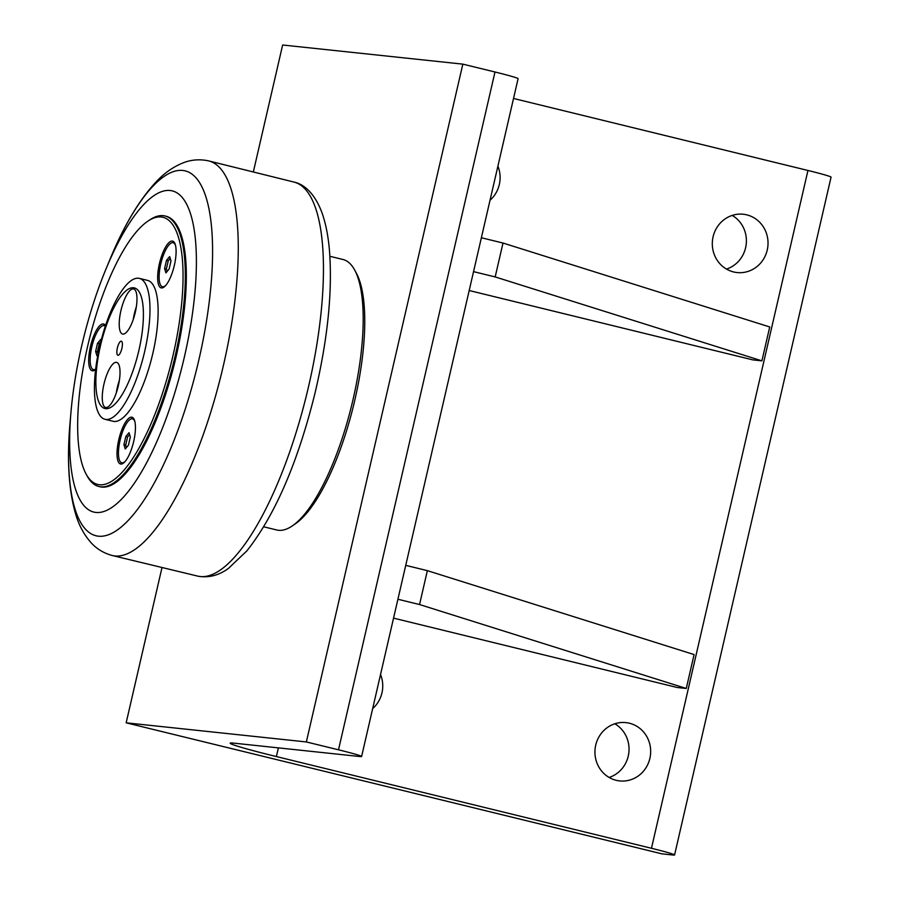 <?xml version="1.0" encoding="UTF-8"?>
<svg xmlns="http://www.w3.org/2000/svg" width="900" height="900" viewBox="0 0 900 900"><rect width="100%" height="100%" fill="white"/><g stroke="black" fill="none" stroke-linecap="round" stroke-linejoin="round"><path stroke-width="1.35" d="M166.477 260.415L169.672 256.579L170.989 260.899L169.11 269.044L165.915 272.88L164.599 268.571L166.477 260.415L168.255 260.854L166.365 268.999L167.107 271.44M164.599 268.571L166.365 268.999M170.246 258.457L168.255 260.854M165.847 285.311A22.624 7.009 103.7 0 1 162.416 286.706A22.624 7.009 103.7 0 1 160.763 263.981A22.624 7.009 103.7 0 1 173.171 242.752A22.624 7.009 103.7 0 1 175.567 245.576M173.846 241.852A24.075 7.459 -76.3 0 0 172.271 242.719M161.606 286.335A24.075 7.459 -76.3 0 0 162.596 287.82M125.82 436.522L129.015 432.686L130.331 436.995L128.453 445.151L125.258 448.988L123.941 444.668L125.82 436.522L127.597 436.95L125.707 445.106L126.45 447.548M123.941 444.668L125.707 445.106M129.589 434.554L127.597 436.95M125.19 461.419A22.624 7.009 103.7 0 1 121.759 462.814A22.624 7.009 103.7 0 1 120.105 440.089A22.624 7.009 103.7 0 1 132.514 418.86A22.624 7.009 103.7 0 1 134.91 421.684M133.189 417.96A24.075 7.459 -76.3 0 0 131.614 418.815M120.949 462.431A24.075 7.459 -76.3 0 0 121.95 463.928M97.965 354.521L96.93 355.77L95.625 351.45L97.504 343.305L99.27 343.733L97.391 351.889L98.055 354.082M95.625 351.45L97.391 351.889M100.778 341.921L99.27 343.733M97.504 343.305L100.699 339.469L101.081 340.729M95.659 369.124A22.624 7.009 103.7 0 1 93.442 369.596A22.624 7.009 103.7 0 1 91.789 346.871A22.624 7.009 103.7 0 1 104.186 325.642A22.624 7.009 103.7 0 1 105.311 326.284M104.861 324.743A24.075 7.459 -76.3 0 0 103.297 325.598M92.633 369.214A24.075 7.459 -76.3 0 0 93.623 370.71M136.35 306.754A23.209 7.189 -76.3 0 0 133.234 319.522M135.304 312.266A23.209 7.189 103.7 0 1 122.58 334.046A23.209 7.189 103.7 0 1 120.892 310.736A23.209 7.189 103.7 0 1 133.605 288.956A23.209 7.189 103.7 0 1 135.304 312.266M119.407 380.194A23.209 7.189 -76.3 0 0 116.28 392.951M118.35 385.695A23.209 7.189 103.7 0 1 105.626 407.475A23.209 7.189 103.7 0 1 103.939 384.165A23.209 7.189 103.7 0 1 116.651 362.396A23.209 7.189 103.7 0 1 118.35 385.695M105.907 419.456A72.517 22.466 -76.3 0 0 144.382 352.71A72.517 22.466 -76.3 0 0 139.433 278.404A72.517 22.466 -76.3 0 0 138.51 278.246A72.517 22.466 -76.3 0 0 100.024 344.981A72.517 22.466 -76.3 0 0 104.974 419.299A72.517 22.466 -76.3 0 0 105.907 419.456M139.433 278.404L147.566 280.395A72.517 22.466 103.7 0 1 156.105 336.319A72.517 22.466 103.7 0 1 127.485 413.179A72.517 22.466 103.7 0 1 113.108 421.279L104.974 419.299M121.252 341.156A7.256 2.25 -76.3 0 0 117.405 347.827A7.256 2.25 -76.3 0 0 117.9 355.264A7.256 2.25 -76.3 0 0 117.99 355.275A7.256 2.25 -76.3 0 0 121.837 348.604A7.256 2.25 -76.3 0 0 121.343 341.179A7.256 2.25 -76.3 0 0 121.252 341.156M105.671 408.656A62.078 19.226 103.7 0 1 109.901 316.226A62.078 19.226 103.7 0 1 143.291 319.77A62.078 19.226 103.7 0 1 105.671 408.656M85.972 473.816L87.019 475.762A139.241 43.133 -76.3 0 0 98.865 486.484A139.241 43.133 -76.3 0 0 152.73 425.374A139.241 43.133 -76.3 0 0 185.04 287.426A139.241 43.133 -76.3 0 0 165.015 215.977A139.241 43.133 -76.3 0 0 149.558 220.016L147.735 221.265A137.498 42.593 103.7 0 1 182.779 287.831A137.498 42.593 103.7 0 1 142.56 441.585A137.498 42.593 103.7 0 1 85.972 473.816A137.498 42.593 103.7 0 1 88.954 340.718A137.498 42.593 103.7 0 1 147.735 221.265M165.015 215.977L166.095 216.236A139.241 43.133 103.7 0 1 174.915 361.744A139.241 43.133 103.7 0 1 99.945 486.754L98.865 486.484M95.614 369.495A24.075 7.459 103.7 0 1 92.183 370.777A24.075 7.459 103.7 0 1 90.653 345.623A24.075 7.459 103.7 0 1 103.624 324.011A24.075 7.459 103.7 0 1 105.536 325.62M125.28 461.306A24.075 7.459 103.7 0 1 120.51 463.995A24.075 7.459 103.7 0 1 118.98 438.84A24.075 7.459 103.7 0 1 131.94 417.229A24.075 7.459 103.7 0 1 134.775 435.791A24.075 7.459 103.7 0 1 125.28 461.306M165.938 285.21A24.075 7.459 103.7 0 1 161.167 287.899A24.075 7.459 103.7 0 1 159.638 262.733A24.075 7.459 103.7 0 1 172.597 241.121A24.075 7.459 103.7 0 1 175.433 259.684A24.075 7.459 103.7 0 1 165.938 285.21M69.964 427.264A165.341 51.221 -76.3 0 0 126.506 493.639A165.341 51.221 -76.3 0 0 196.076 275.726A165.341 51.221 -76.3 0 0 169.661 190.463A165.341 51.221 -76.3 0 0 105.975 269.032A165.341 51.221 -76.3 0 0 70.965 412.178A165.341 51.221 -76.3 0 0 69.964 427.264M329.895 256.298L342.911 259.481A139.241 43.133 103.7 0 1 354.769 270.202A139.241 43.133 103.7 0 1 351.743 404.978A139.241 43.133 103.7 0 1 292.219 525.949A139.241 43.133 103.7 0 1 278.539 530.303A139.241 43.133 103.7 0 1 276.761 529.988L263.745 526.804M354.769 270.202L356.512 273.454A136.339 42.244 103.7 0 1 353.554 405.428A136.339 42.244 103.7 0 1 295.267 523.868L292.219 525.949M393.559 618.131L677.261 687.51L686.273 688.466L694.091 654.57L427.365 570.645L405.731 565.358M686.273 688.466L419.546 604.541L427.365 570.645M419.546 604.541L397.912 599.254M469.192 290.52L752.895 359.899L761.906 360.855L769.736 326.959L502.999 243.034L481.376 237.746M761.906 360.855L495.18 276.93L502.999 243.034M495.18 276.93L473.546 271.642M126.157 722.824L306.349 741.949L338.501 749.812A34.808 1.384 13 0 1 361.609 756.495A34.808 1.384 13 0 1 359.843 756.529L233.708 743.13A69.615 2.768 -167 0 0 230.175 743.197A69.615 2.768 -167 0 0 276.379 756.562L651.465 848.284A34.808 1.384 13 0 1 674.572 854.966A34.808 1.384 13 0 1 672.806 855L661.995 853.852L126.157 722.824L161.933 567.855M253.417 171.619L282.645 45L462.836 64.136L306.349 741.949M497.902 166.151A29.317 27.844 -83.9 0 1 490.027 200.239M616.207 780.311A29.317 27.844 -83.9 0 1 595.361 746.977A29.317 27.844 -83.9 0 1 625.894 722.61A29.317 27.844 -83.9 0 1 650.498 754.706A29.317 27.844 -83.9 0 1 619.706 780.919A29.317 27.844 -83.9 0 1 616.207 780.311M609.143 777.454A29.317 27.844 96.1 0 0 628.875 752.411A29.317 27.844 96.1 0 0 614.835 723.78M733.579 271.946A29.317 27.844 -83.9 0 1 712.721 238.612A29.317 27.844 -83.9 0 1 743.265 214.245A29.317 27.844 -83.9 0 1 767.857 246.341A29.317 27.844 -83.9 0 1 737.066 272.554A29.317 27.844 -83.9 0 1 733.579 271.946M726.502 269.089A29.317 27.844 96.1 0 0 746.235 244.046A29.317 27.844 96.1 0 0 732.206 215.415M380.543 674.516A29.317 27.844 -83.9 0 1 372.668 708.604M361.609 756.495L518.096 78.683A34.808 1.384 -167 0 0 494.989 72L338.501 749.812M462.836 64.136L494.989 72M513.529 98.471L807.952 170.471L651.465 848.284M674.572 854.966L831.06 177.154A34.808 1.384 -167 0 0 807.952 170.471M68.94 439.425A187.841 58.196 103.7 0 1 70.087 422.28C66.803 459.045 68.602 489.476 75.51 513.596C78.716 524.925 83.925 534.656 91.136 542.779C96.716 548.887 103.646 553.106 111.949 555.435A203.107 62.921 -76.3 0 0 152.449 532.811A203.107 62.921 -76.3 0 0 232.661 317.126A203.107 62.921 -76.3 0 0 208.44 160.841C200.002 159.086 191.903 159.626 184.14 162.472C173.993 166.354 164.88 172.575 156.814 181.148C139.556 199.361 123.896 225.529 109.856 259.661A187.841 58.196 103.7 0 1 182.216 170.404A187.841 58.196 103.7 0 1 212.22 267.266A187.841 58.196 103.7 0 1 133.189 514.822A187.841 58.196 103.7 0 1 68.94 439.425M208.44 160.841L294.3 182.149A202.815 62.831 103.7 0 1 317.7 339.041A202.815 62.831 103.7 0 1 237.757 553.421A202.815 62.831 103.7 0 1 197.944 576.169L111.949 555.435M276.379 756.562L278.392 747.877M162.416 286.706L163.98 287.1M173.171 242.752L174.735 243.135M121.759 462.814L123.323 463.196M132.514 418.86L134.078 419.243M93.442 369.596L95.006 369.979M104.186 325.642L105.424 325.946M70.965 412.178L70.087 422.28M105.975 269.032L109.856 259.661M294.3 182.149C303.334 184.039 314.629 192.645 322.088 213.075C325.665 223.268 328.095 235.328 329.355 249.278C332.696 290.599 327.859 338.794 314.831 393.863C297.675 462.791 275.04 515.115 246.938 550.811L228.409 568.429C218.812 575.46 208.665 578.048 197.944 576.169"/></g></svg>
